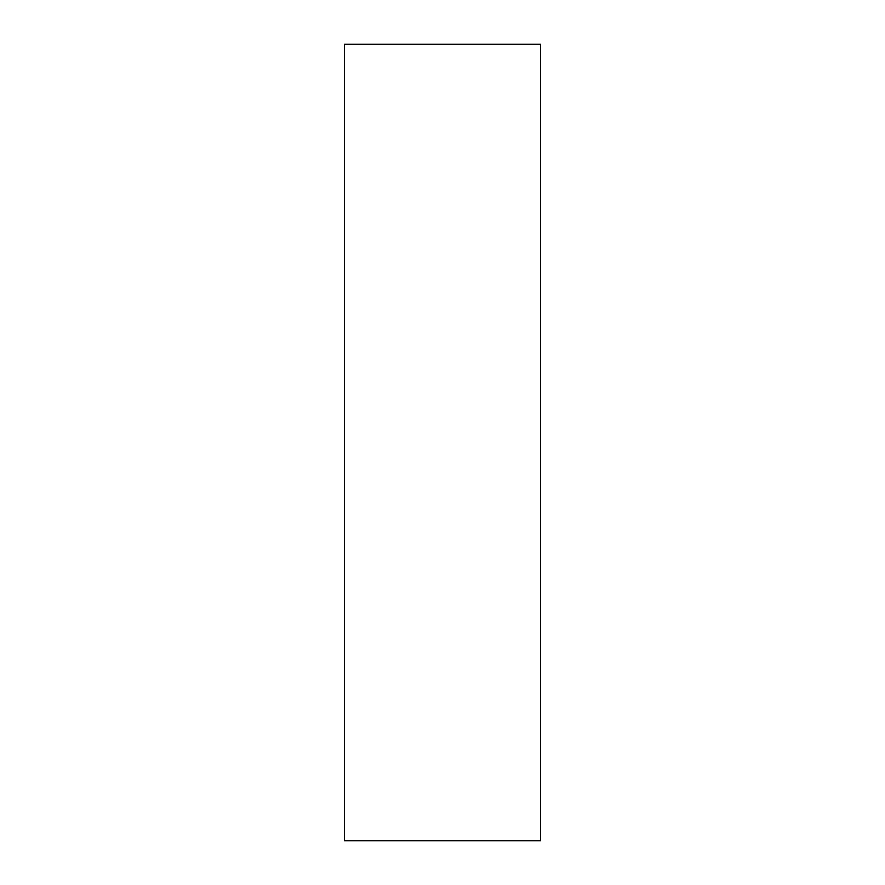 <?xml version="1.0" encoding="UTF-8"?>
<svg xmlns="http://www.w3.org/2000/svg" width="885" height="885" viewBox="0 0 885 885"><rect width="100%" height="100%" fill="white"/><g stroke="black" fill="none" stroke-linecap="round" stroke-linejoin="round"><path stroke-width="1.33" d="M540.492 44.25L344.508 44.25L344.508 840.75L540.492 840.75L540.492 44.25"/></g></svg>
